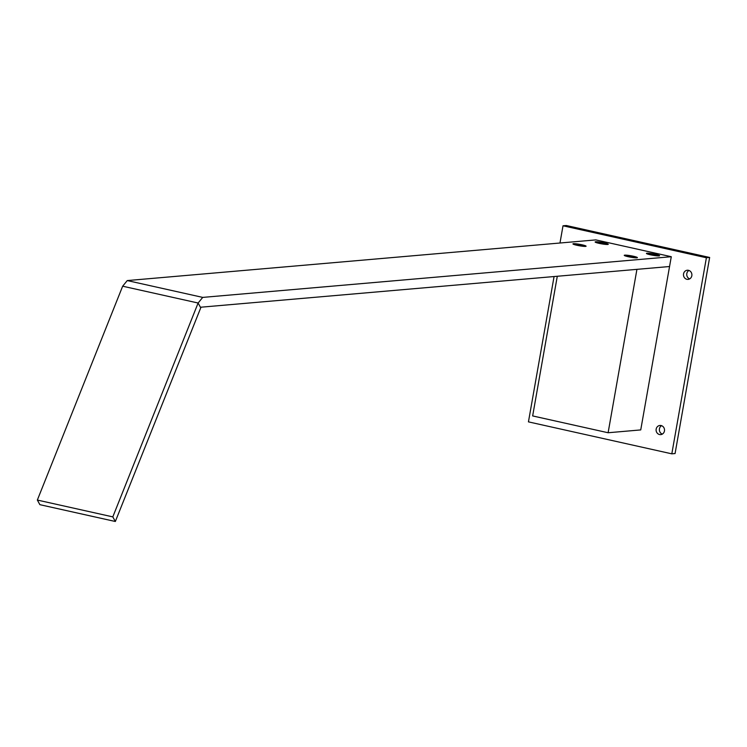 <?xml version="1.0" encoding="UTF-8"?>
<svg xmlns="http://www.w3.org/2000/svg" width="747" height="747" viewBox="0 0 747 747"><rect width="100%" height="100%" fill="white"/><g stroke="black" fill="none" stroke-linecap="round" stroke-linejoin="round"><path stroke-width="1.12" d="M608.114 432.746L640.739 429.917L669.555 266.52L636.93 269.35L608.114 432.746L532.658 415.93L557.29 276.269M559.979 243.008L563.014 225.79L566.282 225.51L709.65 257.463L675.073 453.541L671.814 453.831L528.446 421.868L554.069 276.549M689.696 278.883A4.594 4.221 85 0 1 688.958 270.451M662.318 434.11A4.594 4.221 85 0 1 661.59 425.678M563.014 225.79L706.391 257.752L671.814 453.831M709.65 257.463L706.391 257.752M688.491 270.321A4.594 4.221 -95 0 0 683.477 274.532A4.594 4.221 -95 0 0 688.09 279.387A4.594 4.221 -95 0 0 688.491 270.321M661.114 425.547A4.594 4.221 -95 0 0 656.099 429.758A4.594 4.221 -95 0 0 660.721 434.614A4.594 4.221 -95 0 0 661.114 425.547M669.555 266.52L200.99 307.194L115.337 521.49L39.88 504.673L37.35 500.06L122.657 286.204L198.114 303.021L202.717 297.399L671.282 256.716L669.555 266.52M122.657 286.204L127.261 280.573L595.826 239.899L671.282 256.716M200.635 307.633L198.114 303.021L112.806 516.887L37.35 500.06M112.806 516.887L115.337 521.49M624.791 255.147A6.676 0.728 -170 0 1 632.223 256.006A6.676 0.728 -170 0 1 637.396 257.65A6.676 0.728 -170 0 1 636.864 257.836A6.676 0.728 -170 0 1 629.432 256.968A6.676 0.728 -170 0 1 624.249 255.334A6.676 0.728 -170 0 1 624.791 255.147M573.481 243.709A6.676 0.728 -170 0 1 580.905 244.568A6.676 0.728 -170 0 1 586.087 246.211A6.676 0.728 -170 0 1 585.555 246.398A6.676 0.728 -170 0 1 578.122 245.53A6.676 0.728 -170 0 1 572.94 243.895A6.676 0.728 -170 0 1 573.481 243.709M646.967 253.214A6.676 0.728 -170 0 1 654.4 254.083A6.676 0.728 -170 0 1 659.582 255.726A6.676 0.728 -170 0 1 659.041 255.913A6.676 0.728 -170 0 1 651.617 255.044A6.676 0.728 -170 0 1 646.435 253.401A6.676 0.728 -170 0 1 646.967 253.214M595.658 241.776A6.676 0.728 -170 0 1 603.09 242.644A6.676 0.728 -170 0 1 608.273 244.288A6.676 0.728 -170 0 1 607.731 244.474A6.676 0.728 -170 0 1 600.299 243.606A6.676 0.728 -170 0 1 595.126 241.963A6.676 0.728 -170 0 1 595.658 241.776M600.28 242.663L604.052 243.503L600.214 243.027M604.155 242.915L595.508 242.037L599.243 243.335L607.89 244.213L604.155 242.915M578.094 244.586L581.876 245.427L578.038 244.96M581.969 244.839L573.322 243.961L577.058 245.268L585.704 246.146L581.969 244.839M629.413 256.025L633.185 256.865L629.347 256.398M633.279 256.277L624.632 255.399L628.367 256.707L637.014 257.584L633.279 256.277M651.589 254.101L655.362 254.942L651.524 254.466M655.464 254.353L646.818 253.476L650.553 254.774L659.199 255.651L655.464 254.353M127.261 280.573L202.717 297.399"/></g></svg>
